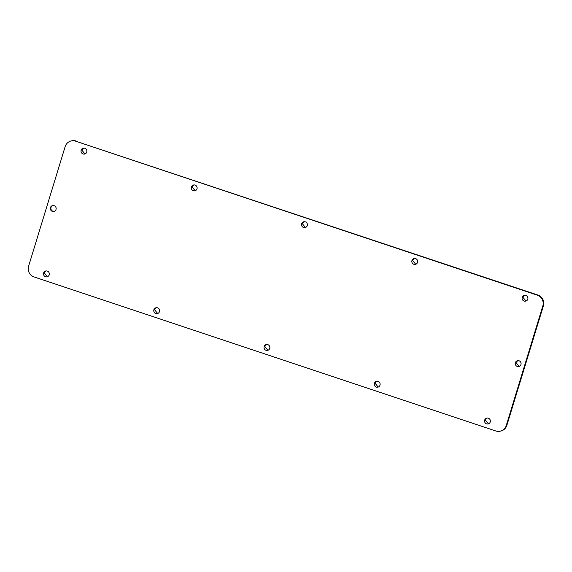 <?xml version="1.0" encoding="UTF-8"?>
<svg xmlns="http://www.w3.org/2000/svg" width="572" height="572" viewBox="0 0 572 572"><rect width="100%" height="100%" fill="white"/><g stroke="black" fill="none" stroke-linecap="round" stroke-linejoin="round"><path stroke-width="0.86" d="M54.233 211.361A2.996 2.917 76.4 0 1 52.831 205.562M56.027 209.459A2.996 2.917 76.4 0 1 51.115 210.553A2.996 2.917 76.4 0 1 52.538 205.613A2.996 2.917 76.4 0 1 56.027 209.459M75.59 141.162L537.337 295.181A8.566 8.33 76.4 0 1 542.814 305.97L543.4 305.827L506.856 425.361A8.566 8.33 76.4 0 1 500.908 431.031L500.321 431.174A8.566 8.33 76.4 0 1 495.824 430.981L34.077 276.955A8.566 8.33 76.4 0 1 28.6 266.173L65.144 146.639A8.566 8.33 76.4 0 1 75.59 141.162L537.923 295.045A8.566 8.33 76.4 0 1 543.4 305.827M542.814 305.97L506.27 425.504A8.566 8.33 76.4 0 1 500.321 431.174M43.629 272.973A2.996 2.917 76.4 0 1 48.534 271.879A2.996 2.917 76.4 0 1 47.119 276.819A2.996 2.917 76.4 0 1 43.629 272.973M81.167 150.193A2.996 2.917 76.4 0 1 86.079 149.099A2.996 2.917 76.4 0 1 84.656 154.04A2.996 2.917 76.4 0 1 81.167 150.193M153.889 309.752A2.996 2.917 76.4 0 1 158.801 308.658A2.996 2.917 76.4 0 1 157.379 313.599A2.996 2.917 76.4 0 1 153.889 309.752M191.427 186.972A2.996 2.917 76.4 0 1 196.339 185.879A2.996 2.917 76.4 0 1 194.916 190.812A2.996 2.917 76.4 0 1 191.427 186.972M264.15 346.532A2.996 2.917 76.4 0 1 269.062 345.438A2.996 2.917 76.4 0 1 267.639 350.379A2.996 2.917 76.4 0 1 264.15 346.532M301.687 223.752A2.996 2.917 76.4 0 1 306.599 222.651A2.996 2.917 76.4 0 1 305.176 227.592A2.996 2.917 76.4 0 1 301.687 223.752M374.41 383.312A2.996 2.917 76.4 0 1 379.322 382.218A2.996 2.917 76.4 0 1 377.906 387.158A2.996 2.917 76.4 0 1 374.41 383.312M411.954 260.532A2.996 2.917 76.4 0 1 416.859 259.431A2.996 2.917 76.4 0 1 415.444 264.371A2.996 2.917 76.4 0 1 411.954 260.532M522.215 297.304A2.996 2.917 76.4 0 1 527.127 296.21A2.996 2.917 76.4 0 1 525.704 301.151A2.996 2.917 76.4 0 1 522.215 297.304M484.677 420.091A2.996 2.917 76.4 0 1 489.582 418.997A2.996 2.917 76.4 0 1 488.166 423.938A2.996 2.917 76.4 0 1 484.677 420.091M515.386 362.684A2.996 2.917 76.4 0 1 520.298 361.59A2.996 2.917 76.4 0 1 518.875 366.523A2.996 2.917 76.4 0 1 515.386 362.684M71.092 140.969L71.679 140.826A8.566 8.33 76.4 0 1 76.176 141.019M46.01 270.935L44.216 272.837L47.404 276.734M83.548 148.155L81.753 150.05L84.949 153.947M156.27 307.715L154.476 309.609L157.672 313.513M193.808 184.928L192.013 186.829L195.209 190.726M266.531 344.494L264.736 346.389L267.932 350.293M304.068 221.707L302.273 223.609L305.469 227.506M376.791 381.274L375.003 383.168L378.192 387.072M414.328 258.487L412.541 260.389L415.73 264.285M524.596 295.266L522.801 297.168L525.99 301.065M487.051 418.053L485.263 419.948L488.452 423.845M517.767 360.639L515.973 362.541L519.169 366.438M537.337 295.181L537.923 295.045M506.27 425.504L506.856 425.361"/></g></svg>

